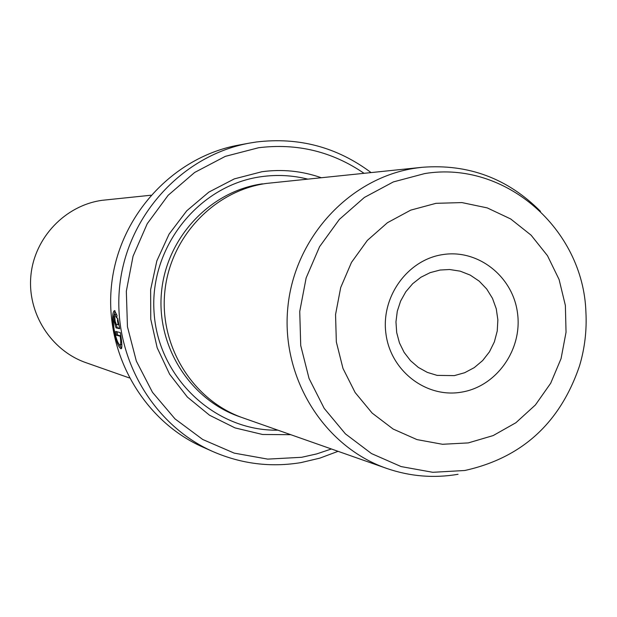 <?xml version="1.0" encoding="UTF-8"?>
<svg xmlns="http://www.w3.org/2000/svg" width="617" height="617" viewBox="0 0 617 617"><rect width="100%" height="100%" fill="white"/><g stroke="black" fill="none" stroke-linecap="round" stroke-linejoin="round"><path stroke-width="0.93" d="M150.849 195.242L102.09 200.317C65.271 205.415 34.567 237.537 30.927 275.267C27.079 312.973 50.864 350.471 85.956 362.673L129.238 377.889M114.754 314.462C113.181 315.426 112.942 320.354 114.06 329.247C116.073 338.818 118.071 344.085 120.053 345.042C120.924 344.764 120.963 341.818 120.176 336.196L116.405 335.247L115.68 331.452L120.292 332.578C122.058 342.612 122.336 348.027 121.125 348.798C118.587 347.602 116.011 341.031 113.412 329.092C112.086 317.971 112.456 311.801 114.507 310.575L116.983 315.387L116.736 318.056L114.754 314.462L115.934 314.277L116.96 315.295M119.181 344.433L121.665 348.312M115.047 320.2L115.495 324.048L118.271 324.665L117.477 320.902L117.677 318.233L119.659 328.722L116.035 327.874L114.284 321.912L114.646 316.336L115.032 320.2M115.487 321.966L117.215 327.696L119.575 328.244M442.898 254.574C478.167 248.967 512.92 276.501 517.509 313.074C522.614 349.569 496.554 386.543 461.439 392.157C426.409 398.32 390.8 371.179 385.98 334.052C380.643 297.001 407.559 259.626 442.898 254.574M454.313 375.622L464.694 372.714L474.28 367.616L482.664 360.552L489.458 351.829L494.387 341.841L497.233 331.02L497.865 319.845L496.261 308.801L492.497 298.373L486.713 289.011L479.185 281.136L470.216 275.097L460.213 271.164L449.608 269.513L440.068 270.038L430.142 272.645L420.879 277.264L412.657 283.727L405.809 291.772L400.618 301.065L397.286 311.246L395.96 321.897L396.692 332.586L399.446 342.882L404.112 352.361L410.498 360.652L418.341 367.416L427.326 372.39L437.083 375.375L454.313 375.622M540.484 211.361C507.745 178.413 468.326 163.721 422.236 167.292L266.421 183.426C214.084 190.668 170.099 237.159 164.808 291.826C159.225 346.469 193.183 400.603 243.044 417.91L386.62 468.396C409.997 476.463 433.805 478.422 458.045 474.288M422.236 167.292L416.652 167.978C350.595 177.133 294.679 236.797 287.869 307.05C280.673 377.265 323.694 446.585 386.62 468.396M321.187 177.696C301.968 170.955 282.208 168.965 261.901 171.734L234.329 178.884L208.839 192.118L186.72 210.837L169.089 234.121L156.857 260.837L150.633 289.658L150.749 319.136L157.181 347.787L169.606 374.195L187.36 397.047L209.549 415.233L235.038 427.905L262.564 434.484L290.784 434.692M307.628 179.092C292.443 175.305 277.048 174.495 261.446 176.663C198.89 185.015 149.283 247.124 154.073 312.495C158.122 377.928 215.256 431.368 277.928 430.172M249.546 143.09L238.764 145.08C173.655 156.857 119.698 214.878 111.739 283.218C103.533 351.52 142.458 420.532 203.024 447.178L213.042 451.629C151.258 424.442 111.523 353.957 119.906 284.182C128.035 214.369 183.118 155.106 249.546 143.09L256.333 141.995C298.759 136.912 336.998 147.101 371.048 172.559M364.015 173.284C332.185 151.52 297.032 143.005 258.569 147.741L225.313 156.363L194.64 172.467L168.14 195.296L147.239 223.709L133.048 256.24L126.331 291.209L127.449 326.771L136.334 361.068L152.484 392.319L175.027 418.904L202.754 439.505L234.198 453.117L267.724 459.117L301.651 457.29L316.737 453.904L331.398 448.975M338.077 451.32L319.868 458.13L300.973 462.603C270.724 467.586 241.417 463.93 213.042 451.629M118.934 324.565L118.271 324.665M118.217 320.786L117.477 320.902M115.07 310.821L113.867 315.711M116.945 331.761L117.577 335.062L116.405 335.247M120.839 336.095L120.176 336.196M117.577 335.062L120.809 335.879M121.819 343.97L121.233 344.857L120.138 345.026M117.215 327.696L116.035 327.874M464.771 470.501L432.756 472.298L401.127 466.583L371.496 453.572L345.397 433.851L324.195 408.377L309.032 378.437L300.726 345.566L299.739 311.469L306.14 277.928L319.575 246.7L339.342 219.413L364.362 197.455L393.322 181.93L424.704 173.578C505.146 160.258 583.25 228.938 585.911 312.063C586.89 330.342 584.777 348.258 579.548 365.804C560.143 422.969 521.882 457.868 464.771 470.501M435.995 203.325L410.737 210.127L387.453 222.698L367.346 240.414L351.482 262.402L340.7 287.545L335.555 314.531L336.334 341.965L342.983 368.426L355.137 392.543L372.151 413.089L393.129 429.039L416.969 439.597L442.451 444.279L468.28 442.906L493.168 435.579L515.912 422.714L535.394 404.968L550.688 383.242L561.069 358.6L566.044 332.239L565.373 305.438L559.087 279.501L547.48 255.685L531.083 235.162L510.675 218.958L487.245 207.898L461.932 202.584L435.995 203.325M262.441 183.835C210.127 191.069 166.281 237.8 161.469 292.466C156.34 347.101 191.023 400.819 241.147 417.223"/></g></svg>
